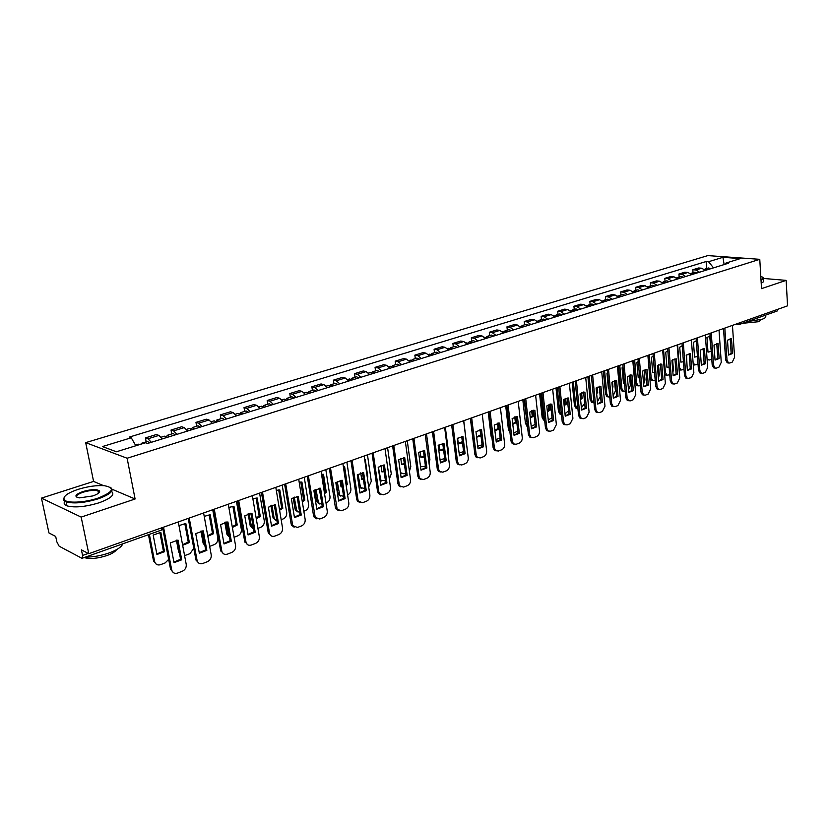 <?xml version="1.0" encoding="UTF-8"?>
<svg xmlns="http://www.w3.org/2000/svg" width="829" height="829" viewBox="0 0 829 829"><rect width="100%" height="100%" fill="white"/><g stroke="black" fill="none" stroke-linecap="round" stroke-linejoin="round"><path stroke-width="1.24" d="M41.45 498.125L81.169 517.099L88.776 553.689L787.55 305.839L786.151 280.378L761.53 288.637L759.768 259.322L707.821 255.601L85.688 442.634L93.584 481.421L41.45 498.125L48.952 532.943L55.688 536.456L56.859 541.876L59.149 546.197L81.688 558.176L82.216 558.259L82.579 555.451L88.278 553.43M81.169 517.099L135.096 498.996L127.127 458.24L759.768 259.322M88.776 553.689L81.408 549.855L82.579 555.451M786.151 280.378L763.53 278.461M778.39 309.093L777.156 311.02L739.686 324.357L740.898 322.388M705.313 270.409L701.728 268.223L698.609 267.974L692.816 269.746L695.935 270.005L699.521 272.213M693.034 272.72L692.816 269.746M691.552 274.679L687.956 272.461L684.837 272.202L678.93 274.016L682.049 274.285L685.645 276.513M679.169 277.01L678.93 274.016M677.521 279.031L673.925 276.782L670.806 276.513L664.796 278.357L667.905 278.637L671.511 280.896M665.034 281.383L664.796 278.357M663.221 283.466L659.625 281.186L656.516 280.896L650.382 282.782L653.49 283.083L657.086 285.373M650.63 285.839L650.382 282.782M648.651 287.995L645.045 285.684L641.936 285.373L635.688 287.3L638.786 287.611L642.392 289.932M635.947 290.378L635.688 287.3M633.781 292.606L630.175 290.264L627.076 289.943L620.703 291.901L623.802 292.222L627.408 294.585M620.973 295.01L620.703 291.901M618.631 297.31L615.025 294.927L611.926 294.596L605.419 296.595L608.517 296.937L612.123 299.331M605.709 299.725L605.419 296.595M603.16 302.108L599.554 299.694L596.465 299.342L589.833 301.383L592.922 301.735L596.528 304.16M590.134 304.544L589.833 301.383M587.388 306.999L583.782 304.554L580.694 304.191L573.927 306.264L577.005 306.637L580.621 309.103M574.248 309.455L573.927 306.264M571.285 311.994L567.678 309.507L564.611 309.134L557.699 311.248L560.767 311.642L564.383 314.139M558.031 314.471L557.699 311.248M554.86 317.092L551.254 314.574L548.187 314.181L541.14 316.336L544.197 316.74L547.803 319.279M541.482 319.59L541.14 316.336M538.083 322.294L534.477 319.735L531.42 319.32L524.229 321.538L527.275 321.953L530.881 324.533M524.581 324.813L524.229 321.538M520.954 327.61L517.348 325.009L514.312 324.585L506.954 326.844L510.001 327.279L513.597 329.901M507.327 330.149L506.954 326.844M503.462 333.04L499.856 330.398L496.83 329.952L489.328 332.253L492.343 332.709L495.939 335.372M489.711 335.6L489.328 332.253M485.587 338.584L481.991 335.9L478.975 335.434L471.307 337.797L474.312 338.263L477.908 340.968M471.711 341.165L471.307 337.797M467.318 344.253L463.732 341.527L460.737 341.04L452.893 343.444L455.888 343.942L459.473 346.688M453.318 346.854L452.893 343.444M448.655 350.045L445.08 347.278L442.095 346.771L434.085 349.227L437.059 349.745L440.634 352.532M434.52 352.667L434.085 349.227M429.577 355.962L426.002 353.144L423.039 352.615L414.852 355.133L417.806 355.672L421.37 358.511M415.308 358.615L414.852 355.133M410.065 362.024L406.5 359.154L403.557 358.605L395.184 361.175L398.117 361.734L401.671 364.625M395.661 364.687L395.184 361.175M390.107 368.211L386.552 365.299L383.63 364.729L375.06 367.361L377.983 367.941L381.527 370.874M375.568 370.905L375.06 367.361M369.682 374.553L366.149 371.589L363.247 370.988L354.48 373.682L357.372 374.283L360.905 377.278M355.009 377.257L354.48 373.682M348.791 381.029L345.268 378.014L342.398 377.392L333.424 380.148L336.284 380.78L339.807 383.817M333.963 383.765L333.424 380.148M327.403 387.671L323.89 384.604L321.051 383.951L311.87 386.77L314.699 387.433L318.201 390.521M312.429 390.428L311.87 386.77M305.507 394.459L302.015 391.34L299.196 390.666L289.798 393.547L292.596 394.241L296.077 397.392M290.378 397.246L289.798 393.547M283.072 401.423L279.601 398.241L276.813 397.537L267.187 400.49L269.964 401.215L273.425 404.417M267.798 404.231L267.187 400.49M260.099 408.552L256.648 405.308L253.892 404.573L244.027 407.609L246.762 408.355L250.203 411.619M244.669 411.381L244.027 407.609M236.555 415.857L233.125 412.562L230.41 411.795L220.296 414.894L222.991 415.681L226.41 419.008M220.96 418.718L220.296 414.894M212.411 423.35L209.012 419.982L206.328 419.184L195.965 422.375L198.628 423.184L202.017 426.572M196.66 426.23L195.965 422.375M187.655 431.028L184.287 427.598L181.655 426.769L171.023 430.033L173.634 430.883L177.002 434.334M171.738 433.94L171.023 430.033M162.266 438.904L158.93 435.412L156.339 434.541L145.427 437.899L147.997 438.779L151.334 442.303M146.184 441.836L145.427 437.899M713.52 267.86L708.546 261.715L722.95 257.322L740.401 258.575L725.997 263.042L725.012 264.296M708.546 261.715L706.142 261.529L129.314 437.09L131.262 437.774L102.444 446.562L116.402 451.774L145.531 442.759L147.572 443.463L728.463 263.228L725.997 263.042M85.688 442.634L127.127 458.24M93.584 481.421L103.521 485.628M112.195 489.297L135.096 498.996M706.64 268.513L706.142 261.529M131.262 437.774L135.842 445.753M722.95 257.322L724.131 264.575M730.173 338.678L731.157 353.361L728.494 354.895M728.028 362.926L727.209 362.801L725.665 359.952L723.51 328.553M732.504 353.558L731.51 338.719L727.499 340.18L728.504 355.05L732.504 353.558L731.157 353.361M724.826 328.087L727.012 360.149L728.567 363.009L729.831 363.009L732.297 362.076L734.587 357.289L732.453 325.382M731.51 338.719L730.815 338.636M707.717 269.663L704.66 269.301M710.836 268.7L708.474 267.943L705.355 268.907M710.121 335.973L706.95 337.496L708.007 352.149L711.22 351.361M707.075 359.071L709.355 360.004L711.769 359.102M706.235 270.13L704.236 269.301M709.655 336.014L711.168 350.563M716.743 343.558L717.79 358.366L715.044 359.921M714.608 368.024L713.748 367.889L712.194 365.029L709.935 333.372M719.137 358.563L718.09 343.61L713.997 345.092L715.054 360.087L719.137 358.563L717.79 358.366M711.251 332.906L713.541 365.237L715.095 368.097L716.422 368.107L718.94 367.154L721.261 362.325L719.023 330.149M718.09 343.61L717.448 343.517M703.075 348.543L704.163 363.465L701.344 365.04M701.179 373.164L700.028 373.06L698.474 370.211L696.101 338.273M705.51 363.662L704.412 348.584L700.246 350.097L701.355 365.216L705.51 363.662L704.163 363.465M697.417 337.807L699.821 370.418L701.375 373.278L702.764 373.309L705.324 372.335L707.686 367.454L705.334 334.999M704.412 348.584L703.831 348.501M694.039 273.912L690.971 273.539M697.22 272.928L694.857 272.161L691.687 273.145M696.287 340.792L693.458 342.304L694.567 357.092L697.458 356.532M683.314 342.812L685.842 375.703L687.386 378.563L691.459 377.609L693.852 372.677L691.386 339.952L693.065 362.159L694.629 364.978L698.028 364.232M692.536 274.378L690.464 273.539M696.246 340.802L697.376 355.413M694.184 364.915L693.251 364.75M680.112 278.233L677.034 277.86M683.345 277.228L680.992 276.451L677.749 277.446M682.194 345.745L679.718 347.216L680.878 362.118L683.428 361.755M677.614 344.833L679.365 367.237L680.92 370.055L684.029 369.454M687.065 366.159L686.495 354.947M678.578 278.71L676.423 277.87M680.744 369.962L679.086 369.496M765.426 315.196L765.468 315.88C766.442 316.947 765.395 318.056 762.328 319.196L747.375 321.621M761.312 319.528L758.846 321.683L742.629 323.3M763.26 278.948L763.354 280.451C764.214 281.259 763.499 282.14 761.198 283.093M763.188 277.642C764.048 278.451 763.333 279.321 761.032 280.264M761.001 279.725C763.675 278.513 763.81 277.477 761.405 276.627L760.804 276.451M77.978 489.4C67.698 492.923 63.066 496.281 64.082 499.483C65.895 503.524 84.133 502.851 97.822 498.188C113.324 492.032 115.5 487.866 104.34 485.69C96.516 485.183 87.729 486.426 77.978 489.4M110.298 487.286C114.723 490.405 110.682 494.25 98.174 498.84C84.672 502.861 73.999 503.887 66.165 501.908L63.615 500.167L64.341 496.903M82.848 491.556C91.397 489.203 96.962 489.006 99.553 490.986C100.06 492.53 97.801 494.188 92.765 495.949L79.574 497.866C73.812 496.737 74.9 494.633 82.848 491.556M99.034 492.716L99.086 491.649L97.946 490.841C94.371 489.908 89.459 490.353 83.19 492.198C77.771 494.105 75.698 495.815 76.983 497.338M122.765 543.834C121.625 546.943 117.096 549.969 109.179 552.922C100.962 555.751 93.035 557.15 85.387 557.129M116.578 549.627C115.262 551.689 112.091 553.648 107.086 555.492C97.532 558.58 89.946 559.274 84.34 557.585L84.237 557.544M111.573 491.462C115.179 494.644 110.993 498.426 98.993 502.82C85.501 506.861 74.838 507.887 66.994 505.877C64.206 504.82 63.481 503.286 64.817 501.286M689.137 353.61L690.277 368.656L687.376 370.262M687.22 378.47L686.039 378.335L684.495 375.485L682.008 343.279M691.624 368.864L690.474 353.651L686.225 355.195L687.386 370.449L691.624 368.864L690.277 368.656M690.474 353.651L689.956 353.579M674.93 358.781L676.122 373.941L673.138 375.589M672.993 383.868L671.78 383.713L670.236 380.853L667.635 348.377M677.469 374.159L676.267 358.822L671.936 360.397L673.158 375.775L677.469 374.159L676.122 373.941M668.93 347.911L671.583 381.081L673.127 383.941L674.661 383.993L677.324 382.988L679.749 377.993L677.169 344.988M660.444 364.045L661.697 379.34L658.63 381.008M658.485 389.371L657.242 389.184L655.708 386.335L652.972 353.568M663.045 379.568L661.78 364.097L657.366 365.703L658.64 381.216L663.045 379.568L661.697 379.34M654.278 353.113L657.055 386.573L658.589 389.423L660.195 389.495L662.91 388.469L665.376 383.423L662.672 350.128M665.915 282.637L662.817 282.264M669.21 281.611L666.858 280.824L663.552 281.839M667.832 350.843L665.718 352.211L666.93 367.237L669.127 367.04M663.563 349.817L665.397 372.408L666.951 375.226L669.749 374.77M672.879 372.345L673.397 369.444L672.63 359.796M664.35 283.124L662.112 282.295M666.796 375.143L664.609 374.003M651.439 287.124L649.076 286.316L648.34 286.761M654.806 286.088L652.444 285.28L649.076 286.316M653.19 356.076L651.449 357.299L652.713 372.449L654.547 372.376M649.242 354.895L651.159 377.672L652.713 380.501L655.2 380.2M658.402 378.293L659.314 374.656L658.506 364.791M649.843 287.622L647.532 286.793M652.599 380.428L651.407 380.273L649.853 377.454L651.159 377.672M647.988 355.34L649.853 377.454M636.682 291.704L634.33 290.875L633.563 291.342M640.112 290.637L637.76 289.818L634.33 290.875M638.257 361.465L636.9 362.491L638.226 377.775L639.667 377.786M634.651 360.076L636.651 383.05L638.195 385.858L640.351 385.734M643.625 384.159L644.962 379.972L644.102 369.931M635.055 292.212L632.703 291.383M638.112 385.817L636.9 385.63L635.346 382.822L636.651 383.05M633.397 360.511L635.346 382.822M621.636 296.378L619.284 295.528L618.507 296.005M625.128 295.29L622.776 294.45L619.284 295.528M623.025 366.998L622.071 367.775L623.46 383.195L624.486 383.257M627.491 376.48L627.802 381.682M619.771 365.351L621.864 388.521L623.398 391.329L625.211 391.381M628.537 390.013L630.341 385.381L629.439 375.216M619.978 296.886L617.501 296.077M623.356 391.309L622.102 391.101L620.558 388.293L621.864 388.521M618.527 365.796L620.558 388.293M606.289 301.134L603.937 300.274L603.149 300.772M609.854 300.025L607.502 299.176L603.937 300.274M607.502 372.698L606.952 373.174L608.403 388.718L608.994 388.791M612.476 381.723L612.973 387.05L612.372 387.568M604.6 370.729L606.787 394.107L608.31 396.904L609.771 397.112M613.139 395.868L615.429 390.905L614.486 380.656M604.59 301.663L602.041 300.865M608.382 388.521L608.963 388.407M608.299 396.904L607.004 396.666L605.491 393.868L606.787 394.107M603.357 371.174L605.491 393.868M612.32 386.925L612.973 387.05M590.631 305.994L588.279 305.124L587.481 305.632M594.269 304.865L591.916 303.994L588.279 305.124M591.657 378.563L593.181 394.386M597.181 387.122L597.709 392.645L596.631 393.516M589.129 376.221L591.409 399.796L592.911 402.583L593.999 402.884M597.419 401.744L600.217 396.531L599.243 386.252M588.901 306.533L586.258 305.746M592.953 402.614L591.616 402.334L590.113 399.547L591.409 399.796M587.885 376.656L590.113 399.547M596.528 392.428L597.709 392.645M574.652 310.958L572.3 310.056L571.492 310.595M578.362 309.797L576.02 308.906L572.3 310.056M581.575 392.677L582.134 398.366L580.569 399.526M573.336 381.817L575.73 405.609L577.906 408.656M581.378 407.723L584.704 403.474M572.891 311.497L570.155 310.72M580.383 393.495L580.839 398.117L582.134 398.366M577.295 408.428L575.917 408.117L574.435 405.35L575.73 405.609M572.114 382.252L574.435 405.35M558.342 316.015L556 315.103L555.181 315.662M562.135 314.833L559.793 313.932L556 315.103M565.658 398.397L566.259 404.2L564.166 405.609M557.233 387.526L559.72 411.526L561.451 414.438M565.005 413.837L568.549 410.769M556.549 316.574L553.72 315.808M564.466 399.081L564.963 403.941L566.259 404.2M564.062 404.687L564.963 403.941M561.326 414.365L559.886 414.013L558.435 411.267L559.72 411.526M556.01 387.962L558.435 411.267M541.7 321.175L539.358 320.243L538.529 320.823M545.575 319.973L543.233 319.051L539.358 320.243M549.43 404.283L550.052 410.148L547.409 411.775M540.798 393.361L543.399 417.578L544.632 420.158M548.29 420.065L552.01 417.619M539.866 321.745L536.943 320.989M548.228 404.832L548.757 409.878L550.052 410.148M547.316 410.966L548.757 409.878M544.663 420.427L543.534 420.023L542.114 417.298L543.399 417.578M539.586 393.796L542.114 417.298M524.705 326.45L522.374 325.496L521.524 326.108M528.664 325.227L526.322 324.274L522.374 325.496M532.871 410.345L533.513 416.22L530.291 418.013M524.021 399.309L527.431 425.723M531.213 426.438L535.099 424.386M522.83 327.03L519.814 326.294M531.658 410.769L532.228 415.94L533.513 416.22M530.218 417.329L532.228 415.94M527.513 426.5L525.451 423.464L526.736 423.743M522.819 399.744L525.451 423.464M507.348 331.838L505.027 330.864L504.167 331.507M511.389 330.584L509.058 329.621L505.027 330.864M515.97 416.583L516.633 422.417L512.799 424.334M513.773 432.935L517.804 431.142M505.441 332.429L502.322 331.704M514.757 416.883L515.348 422.137L516.633 422.417M512.736 423.764L515.348 422.137M509.97 432.531L508.446 429.743L509.69 430.033M505.7 405.806L508.446 429.743M489.628 337.33L487.307 336.346L486.436 337.009M493.752 336.056L491.431 335.071L487.307 336.346M494.923 430.728L499.099 429.018M495.96 439.567L500.136 437.93M487.67 337.942L484.447 337.227M497.504 423.184L498.125 428.448L499.058 428.666M494.872 430.282L498.125 428.448M492.022 438.427L491.079 436.168L491.773 436.334M488.219 412.013L491.079 436.168M471.514 342.957L469.204 341.942L468.312 342.646M475.722 341.652L473.411 340.646L469.204 341.942M476.644 437.204L480.996 435.867M477.742 446.24L482.074 444.758M469.515 343.579L466.178 342.874M479.898 429.681L480.893 434.987M476.602 436.873L480.53 434.904M473.577 443.722L473.452 442.748M470.364 418.344L473.349 442.727M453.007 348.698L450.696 347.662L449.805 348.408M457.307 347.361L455.007 346.335L450.696 347.662M457.618 438.199L458.323 443.826L462.499 442.821M459.1 452.945L463.598 451.65M466.903 446.986L463.753 420.686M450.966 349.33L448.665 348.294L447.515 348.646M458.282 443.525L462.354 441.67M434.085 354.563L431.795 353.517L430.883 354.294M438.489 353.206L436.189 352.149L431.795 353.517M439.069 444.717L439.836 450.613L443.577 449.878M440.023 459.649L444.707 458.696M448.24 455.494L448.582 452.675L445.328 427.225M432.002 355.216L429.702 354.159L428.427 354.553M439.795 450.302L443.442 448.852M414.738 360.574L412.459 359.496L411.536 360.314M419.246 359.175L416.956 358.097L412.459 359.496M420.127 451.432L420.945 457.546L424.22 457.048M420.479 466.292L423.318 466.675L425.401 465.898M429.059 463.432L429.899 459.598L426.51 433.899M412.604 361.237L410.324 360.149L408.915 360.584M420.894 457.225L424.096 456.126M394.956 366.708L392.687 365.61L391.754 366.48M399.568 365.278L397.288 364.18L392.687 365.61M400.759 458.364L401.63 464.644L404.417 464.333M400.438 472.696L404.075 473.846L405.65 473.255M409.422 471.266L410.801 466.665L407.267 440.727M392.78 367.382L390.511 366.283L388.956 366.76M401.578 464.302L404.303 463.504M401.505 473.691L400.542 473.452M374.729 372.988L372.47 371.858L371.527 372.791M379.433 371.527L377.174 370.408L372.47 371.858M380.967 465.504L381.879 471.888L384.148 471.732M378.366 467.11L380.832 480.229L385.444 480.799M389.309 479.1L391.267 473.898L387.589 447.701M372.49 373.682L370.231 372.553L368.542 373.071M381.827 471.535L384.045 470.996M381.744 481.007L380.065 480.323M354.024 379.413L351.776 378.262L350.833 379.247M358.843 377.91L356.594 376.77L351.776 378.262M360.739 472.862L361.682 479.307L363.403 479.255M367.32 477.473L367.817 477.058L365.247 459.411L364.677 459.38M358.035 474.25L360.511 487.597L364.76 488.509M368.698 486.975L371.299 481.286L367.465 454.841M351.734 380.117L349.496 378.967L347.652 379.537M361.631 478.944L363.309 478.613M361.527 488.499L359.03 486.789M367.226 476.872L367.817 477.058M645.677 369.423L646.993 384.843L643.822 386.542M643.698 394.977L642.413 394.77L640.89 391.92L638.029 358.874M648.33 385.07L647.014 369.465L642.506 371.102L643.843 386.749L648.33 385.07L646.993 384.843M639.325 358.418L642.237 392.169L643.76 395.018L645.449 395.112L648.216 394.055L650.724 388.956L647.884 355.382M630.61 374.905L631.988 390.449L628.734 392.19M628.61 400.697L627.294 400.459L625.771 397.619L622.786 364.283M633.335 390.687L631.947 374.946L627.346 376.615L628.755 392.407L633.335 390.687L631.988 390.449M624.071 363.827L627.118 397.868L628.631 400.708L630.403 400.832L633.221 399.754L635.781 394.604L632.807 360.729M615.253 380.501L616.683 396.169L613.336 397.941M608.507 369.34L611.698 403.692L613.191 406.521L611.854 406.262L610.362 403.433L607.232 369.796M618.03 396.417L616.579 380.542L611.885 382.242L613.356 398.169L618.03 396.417L616.683 396.169M611.854 406.262L615.066 406.666L617.937 405.568L620.527 400.355L617.429 366.18M599.574 386.2L601.077 402.013L597.626 403.816M597.512 412.49L596.103 412.179L594.631 409.371L591.357 375.423M602.414 402.262L600.89 386.241L596.103 387.982L597.647 404.055L602.414 402.262L601.077 402.013M592.631 374.977L595.968 409.64L597.44 412.448L599.408 412.614L602.341 411.505L604.983 406.231L601.73 371.744M583.575 392.024L585.139 407.972L581.585 409.806M581.481 418.562L580.031 418.21L578.58 415.422L575.16 381.174M586.476 408.231L584.891 392.065L580.01 393.837L581.616 410.054L586.476 408.231L585.139 407.972M576.424 380.729L579.906 415.702L581.357 418.49L583.44 418.697L586.435 417.557L589.108 412.22L585.709 377.433M567.243 397.972L568.881 414.044L565.223 415.93M565.119 424.769L563.616 424.365L562.197 421.598L558.622 387.039M570.217 414.324L568.559 398.003L563.565 399.827L565.243 416.179L570.217 414.324L568.881 414.044M559.876 386.594L563.523 421.888L564.943 424.655L567.129 424.894L570.186 423.733L572.912 418.344L569.357 383.226M550.57 404.044L552.28 420.251L548.508 422.168M548.415 431.101L546.85 430.645L545.461 427.909L541.731 393.029M553.606 420.541L551.876 404.075L546.788 405.93L548.539 422.438L553.606 420.541L552.28 420.251M542.985 392.583L546.788 428.21L548.176 430.945L550.487 431.225L553.606 430.044L556.373 424.583L552.663 389.153M533.544 410.241L535.337 426.593L531.451 428.552M531.358 437.557L529.731 437.049L528.384 434.355L524.488 399.143M536.653 426.883L534.85 410.272L529.648 412.158L531.482 428.831L536.653 426.883L535.337 426.593M525.731 398.708L529.7 434.655L531.047 437.36L533.482 437.691L536.674 436.479C538.643 435.463 539.575 433.619 539.492 430.956L535.617 395.195M516.156 416.562L518.021 433.07L514.021 435.059M513.928 444.157L512.239 443.588L510.933 440.935L506.861 405.391M519.337 433.37L517.451 416.604L512.135 418.531L514.053 435.349L519.337 433.37L518.021 433.07M508.104 404.956L512.249 441.246L513.545 443.898L516.125 444.292L519.379 443.059C521.389 442.023 522.343 440.158 522.249 437.474L518.208 401.371M498.395 423.028L500.343 439.681L496.208 441.712M496.125 450.903L494.364 450.251L493.11 447.65L488.861 411.785M501.649 439.992L499.68 423.059L494.25 425.039L496.25 442.023L501.649 439.992L500.343 439.681M490.094 411.35L494.416 447.981L495.669 450.582L498.395 451.038L501.721 449.774C503.763 448.717 504.737 446.841 504.643 444.116L500.415 407.681M480.25 429.64L482.271 446.437L478.012 448.51M477.929 457.795L476.084 457.059L474.893 454.52L470.457 418.303M483.576 446.758L481.525 429.671L475.97 431.691L478.053 448.831L483.576 446.758L482.271 446.437M471.68 417.878L476.198 454.862L477.39 457.401L480.271 457.929L483.67 456.644C485.763 455.567 486.747 453.66 486.644 450.914L482.229 414.137M461.691 436.396L463.805 453.339L459.421 455.463M459.318 464.831L457.401 464.012L456.282 461.546L451.65 424.976M465.11 453.681L462.955 436.427L457.287 438.489L459.463 455.795L465.11 453.681L463.805 453.339M452.862 424.552L457.577 461.888L458.696 464.364L461.743 464.976L465.224 463.66C467.359 462.561 468.364 460.634 468.25 457.857L463.649 420.728M442.727 443.297L444.935 460.396L440.406 462.572M440.303 472.022L438.303 471.1L437.246 468.717L432.417 431.805M446.22 460.748L443.981 443.328L438.178 445.442L440.448 462.914L446.22 460.748L444.935 460.396M433.619 431.381L438.531 469.079L439.588 471.463L442.81 472.178L446.365 470.831C448.551 469.711 449.577 467.763 449.453 464.965L444.645 427.463M423.329 450.365L425.629 467.618L420.956 469.836M420.852 479.38L418.759 478.343L417.785 476.064L412.749 438.779M426.914 467.981L424.572 450.385L418.635 452.551L421.008 470.188L426.914 467.981L425.629 467.618M413.93 438.354L419.059 476.437L420.044 478.716L423.453 479.545L427.08 478.167C429.318 477.027 430.365 475.048 430.23 472.219L425.215 434.355M403.495 457.587L405.889 474.996L401.07 477.266M400.946 486.903L398.77 485.732L397.879 483.566L392.625 445.919M407.163 475.38L404.718 457.608L398.656 459.815L401.122 477.639L407.163 475.38L405.889 474.996M393.796 445.505L399.153 483.96L400.044 486.126L403.65 487.079L407.36 485.659C409.65 484.509 410.718 482.499 410.562 479.639L405.34 441.401M383.195 464.976L385.692 482.551L380.718 484.872M380.584 494.602L378.314 493.286L377.506 491.245L372.034 453.214M386.956 482.944L384.407 464.996L378.2 467.255L380.78 485.255L386.956 482.944L385.692 482.551M373.185 452.81L378.77 491.649L379.578 493.69L383.392 494.778L387.184 493.338C389.526 492.157 390.614 490.126 390.459 487.234L384.998 448.624M362.418 472.54L365.019 490.281L359.89 492.644M359.734 502.478L357.382 501.006L356.667 499.11L350.957 460.696M366.283 490.685L363.63 472.561L357.268 474.872L359.952 493.048L366.283 490.685L365.019 490.281M352.097 460.292L357.921 499.524L358.636 501.421L362.656 502.664L366.542 501.193C368.936 499.98 370.045 497.918 369.869 495.006L364.19 456.002M341.165 480.281L343.869 498.188L338.574 500.612M338.398 510.529L335.952 508.882L335.33 507.151L329.372 468.354M345.113 498.612L342.346 480.302L335.838 482.665L338.636 501.037L345.113 498.612L343.869 498.188M330.491 467.95L337.185 509.317L341.434 510.737L345.413 509.224C347.859 507.99 348.988 505.908 348.812 502.965L342.885 463.556M319.383 488.219L322.212 506.291L316.74 508.768M316.533 518.778L314.004 516.944L313.486 515.4L307.269 476.188M323.445 506.726L320.564 488.229L313.89 490.654L316.813 509.203L323.445 506.726L322.212 506.291M308.378 475.794L315.227 517.389L319.704 519.006L323.776 517.451C326.284 516.198 327.434 514.084 327.248 511.11L321.061 471.297M297.093 496.333L300.025 514.581L294.388 517.12M294.14 527.223L291.528 525.171L291.103 523.835L284.627 484.219M301.248 515.037L298.243 496.343L291.414 498.83L294.461 517.576L301.248 515.037L300.025 514.581M285.715 483.835L292.741 525.638L297.445 527.472L301.621 525.887C304.191 524.602 305.362 522.457 305.155 519.451L298.709 479.224M332.833 385.982L330.605 384.811L329.641 385.868M337.766 384.459L335.527 383.278L330.605 384.811M340.045 480.447L341.03 486.892L342.159 486.903M346.18 485.462L347.299 484.592L344.626 466.779L343.361 466.758M337.248 481.608L339.735 495.11L343.6 496.395M347.6 494.903C349.962 493.732 351.061 491.711 350.885 488.851L346.885 462.136M330.491 386.708L328.263 385.526L326.263 386.148M343.465 466.748L346.087 484.198L347.299 484.592M340.968 486.509L342.076 486.343M340.854 496.156L338.522 494.706L337.817 492.84L339.02 493.245M336.211 482.354L337.817 492.84M311.134 392.718L308.927 391.516L307.963 392.645M316.191 391.153L313.973 389.951L308.927 391.516M318.885 488.26L320.398 494.675M324.522 493.576L326.305 492.302L323.517 474.302L321.538 474.385M315.984 489.203L318.46 502.788L321.911 504.405M325.984 502.965L326.626 502.726C329.051 501.524 330.17 499.483 329.983 496.592L325.818 469.608M308.74 393.464L306.533 392.252L304.367 392.925M322.377 474.281L325.103 491.898L326.305 492.302M324.357 492.509L325.103 491.898M319.683 503.991L317.269 502.374L316.647 500.664L317.849 501.079M314.947 489.825L316.647 500.664M288.917 399.609L286.73 398.376L285.767 399.609M294.098 398.003L291.901 396.78L286.73 398.376M302.336 501.825L304.823 500.188L301.922 482.012L299.196 482.25M294.222 497.037L296.689 510.623L299.694 512.488M303.839 511.224L305.176 510.726C307.663 509.503 308.802 507.431 308.595 504.509L304.264 477.255M286.471 400.366L284.274 399.132L281.943 399.858M300.792 481.991L303.632 499.773L304.823 500.188M302.181 500.851L303.632 499.773M298.015 512.011L295.507 510.198L294.989 508.674L296.171 509.11M293.186 497.555L294.989 508.674M266.161 406.666L263.995 405.402L263.031 406.738M271.466 405.029L269.29 403.764L263.995 405.402M279.591 510.218L282.824 508.26L279.798 489.898L276.306 490.374M271.953 505.12L273.984 517.317L274.409 518.643L276.896 520.643M281.155 519.679L283.217 518.913C285.756 517.669 286.927 515.565 286.71 512.612L282.192 485.079M263.653 407.453L261.477 406.179L258.959 406.966M278.689 489.887L281.653 507.825L282.824 508.26M279.446 509.338L281.653 507.825M275.819 520.208L273.238 518.198L272.824 516.871L273.984 517.317M270.928 505.535L272.824 516.871M274.244 504.654L277.311 523.078L271.477 525.679M271.197 535.876L268.181 532.477L261.425 492.447M278.513 523.545L275.373 504.664L268.378 507.213L271.549 526.156L278.513 523.545L277.311 523.078M262.492 492.074L269.705 534.073C270.762 536.135 272.409 536.829 274.648 536.145L278.927 534.518C281.549 533.202 282.751 531.026 282.534 527.99L275.808 487.348M242.845 413.899L240.7 412.614L239.736 414.065M248.285 412.22L246.12 410.935L240.7 412.614M256.275 518.757L260.306 516.529L257.156 497.98L252.866 498.757M249.156 513.452L251.27 525.731L253.519 528.829M257.912 528.353L260.731 527.296C263.332 526.021 264.524 523.897 264.296 520.913L259.591 493.1M240.275 414.707L238.13 413.402L235.415 414.241M256.068 497.97L259.145 516.084L260.306 516.529M256.14 517.959L259.145 516.084M253.094 528.612L250.441 526.363L250.109 525.275L251.27 525.731M248.13 513.773L250.109 525.275M250.824 513.182L254.026 531.793L247.995 534.446M247.674 544.736L244.679 541.337L237.643 500.882M255.208 532.27L251.943 513.192L244.762 515.804L248.078 534.943L255.208 532.27L254.026 531.793M238.69 500.519L246.099 542.705C247.135 544.974 248.866 545.751 251.28 545.026L255.664 543.358C258.358 542.021 259.581 539.814 259.353 536.746L252.337 495.669M218.949 421.319L216.825 419.992L215.872 421.588M224.524 419.588L222.39 418.272L216.825 419.992M232.369 527.451L237.229 524.995L233.954 506.26L228.845 507.421M225.809 522.042L227.996 534.353L229.488 536.985M234.089 537.233L237.705 535.886C240.369 534.581 241.581 532.425 241.343 529.41L236.441 501.307M216.317 422.137L214.183 420.811L211.281 421.712M232.887 506.25L236.089 524.539L237.229 524.995M232.244 526.726L236.089 524.539M229.519 537.13L227.084 534.726L226.856 533.876L227.996 534.353M224.794 522.28L226.856 533.876M226.825 521.928L230.151 540.715L223.923 543.441M223.55 553.813L220.597 550.425L213.25 509.534M231.332 541.213L227.913 521.928L220.566 524.602L224.017 543.959L231.332 541.213L230.151 540.715M214.276 509.172L221.903 551.544C222.918 554.031 224.721 554.902 227.322 554.145L231.83 552.425C234.586 551.057 235.84 548.829 235.581 545.72L228.276 504.208M194.452 428.925L192.349 427.567L191.416 429.329M200.162 427.153L198.048 425.795L192.349 427.567M207.841 536.29L213.592 533.679L210.183 514.747L204.214 516.363M201.903 530.912L204.753 544.788M209.664 546.342L214.11 544.684C216.835 543.358 218.079 541.161 217.82 538.114L212.721 509.721M191.748 429.764L189.644 428.396L186.535 429.36M209.136 514.736L212.462 533.202L213.592 533.679M207.716 535.648L212.462 533.202M204.898 545.565L203.167 543.275L203.022 542.684L204.141 543.182M200.898 531.057L203.022 542.684M202.214 530.892L205.675 549.865L199.24 552.663M198.805 563.119L195.965 560.062L188.245 518.405M206.835 550.383L203.281 530.892L195.737 533.638L199.333 553.192L206.835 550.383L205.675 549.865M189.24 518.052L197.105 560.591C198.069 563.316 199.955 564.269 202.763 563.482L207.374 561.73C210.203 560.331 211.488 558.062 211.219 554.922L203.602 512.964M169.323 436.717L167.251 435.329L166.349 437.297M175.178 434.904L173.095 433.515L167.251 435.329M182.66 545.306L189.364 542.57L185.81 523.441L178.971 525.607M184.598 555.627L189.924 553.699L193.789 548.384M166.546 437.577L164.474 436.178L161.147 437.215M184.784 523.431L188.256 542.073L189.364 542.57M182.546 544.726L188.256 542.073M179.551 553.782L178.587 551.72L179.209 552.01M176.411 540.135L178.587 551.72M176.971 540.093L180.577 559.254L173.914 562.114M173.416 572.652L170.556 569.316L162.878 529.109M181.717 559.793L178.007 540.083L170.266 542.902L174.017 562.673L181.717 559.793L180.577 559.254M163.645 527.71L171.686 569.865C172.587 572.829 174.546 573.896 177.572 573.067L182.307 571.264C185.209 569.834 186.515 567.533 186.224 564.352L178.287 521.938M142.629 443.65L141.5 443.287L140.775 444.23M149.552 442.852L147.5 441.432L141.5 443.287M153.178 535.078L156.93 554.487L164.536 551.689L160.826 532.353L153.178 535.078M149.365 534.373L154.629 561.534C155.52 564.435 157.469 565.492 160.463 564.694L165.137 562.943L168.66 559.399M139.78 444.541L138.65 444.168L135.49 445.142M159.831 532.342L163.437 551.181L164.536 551.689M156.826 553.959L163.437 551.181M156.37 564.28L153.541 560.984L154.629 561.513M148.443 534.695L153.541 560.984M173.634 430.883L184.287 427.598M198.628 423.184L209.012 419.982M222.991 415.681L233.125 412.562M246.762 408.355L256.648 405.308M269.964 401.215L279.601 398.241M292.596 394.241L302.015 391.34M314.699 387.433L323.89 384.604M336.284 380.78L345.268 378.014M357.372 374.283L366.149 371.589M377.983 367.941L386.552 365.299M398.117 361.734L406.5 359.154M417.806 355.672L426.002 353.144M437.059 349.745L445.08 347.278M455.888 343.942L463.732 341.527M474.312 338.263L481.991 335.9M492.343 332.709L499.856 330.398M510.001 327.279L517.348 325.009M527.275 321.953L534.477 319.735M544.197 316.74L551.254 314.574M560.767 311.642L567.678 309.507M577.005 306.637L583.782 304.554M592.922 301.735L599.554 299.694M608.517 296.937L615.025 294.927M623.802 292.222L630.175 290.264M638.786 287.611L645.045 285.684M653.49 283.083L659.625 281.186M667.905 278.637L673.925 276.782M682.049 274.285L687.956 272.461M695.935 270.005L701.728 268.223M147.997 438.779L158.93 435.412M163.769 527.089L161.458 530.063L162.028 527.7M738.95 324.429L737.375 323.631M738.618 324.502L735.893 324.16M727.012 360.149L725.665 359.952M713.541 365.237L712.194 365.029M699.821 370.418L698.474 370.211M685.842 375.703L684.495 375.485M671.583 381.081L670.236 380.853M657.055 386.573L655.708 386.335M664.475 372.262L665.397 372.408M358.812 485.297L359.703 485.587M642.237 392.169L640.89 391.92M627.118 397.868L625.771 397.619M611.698 403.692L610.362 403.433M595.968 409.64L594.631 409.371M579.906 415.702L578.58 415.422M563.523 421.888L562.197 421.598M546.788 428.21L545.461 427.909M529.7 434.655L528.384 434.355M512.249 441.246L510.933 440.935M494.416 447.981L493.11 447.65M476.198 454.862L474.893 454.52M457.577 461.888L456.282 461.546M438.531 469.079L437.246 468.717M419.059 476.437L417.785 476.064M399.153 483.96L397.879 483.566M378.77 491.649L377.506 491.245M357.921 499.524L356.667 499.11M336.564 507.586L335.33 507.151M314.709 515.845L313.486 515.4M292.316 524.291L291.103 523.835M269.373 532.954L268.181 532.477M245.861 541.834L244.679 541.337M221.757 550.943L220.597 550.425M197.043 560.269L195.893 559.741M171.686 569.844L170.556 569.295L171.686 569.865M161.458 530.063L82.216 558.259M728.567 363.009L727.209 362.801M707.137 359.848L708.09 359.993M715.095 368.097L713.748 367.889M701.375 373.278L700.028 373.06M693.324 364.781L694.629 364.978M679.614 369.848L680.92 370.055M64.082 499.483L63.615 500.167M99.086 491.649L99.553 490.986M97.946 490.841L98.433 493.245M66.994 505.877L66.165 501.908M687.386 378.563L686.039 378.335M673.127 383.941L671.78 383.713M658.589 389.423L657.242 389.184M665.646 375.019L666.951 375.226M651.407 380.273L652.713 380.501M636.9 385.63L638.195 385.858M622.102 391.101L623.398 391.329M607.004 396.666L608.31 396.904M591.616 402.334L592.911 402.583M575.917 408.117L577.202 408.376M559.886 414.013L561.181 414.282M543.534 420.023L544.643 420.262M526.84 426.158L527.493 426.303M380.024 479.981L380.832 480.229M359.299 487.203L360.511 487.597M643.76 395.018L642.413 394.77M628.631 400.708L627.294 400.459M597.44 412.448L596.103 412.179M581.357 418.49L580.031 418.21M564.943 424.655L563.616 424.365M548.176 430.945L546.85 430.645M531.047 437.36L529.731 437.049M513.545 443.898L512.239 443.588M495.669 450.582L494.364 450.251M477.39 457.401L476.084 457.059M458.696 464.364L457.401 464.012M439.588 471.463L438.303 471.1M420.044 478.716L418.759 478.343M400.044 486.126L398.77 485.732M379.578 493.69L378.314 493.286M358.636 501.421L357.382 501.006M337.185 509.317L335.952 508.882M315.227 517.389L314.004 516.944M292.741 525.638L291.528 525.171M338.522 494.706L339.735 495.11M317.269 502.374L318.46 502.788M295.507 510.198L296.689 510.623M273.238 518.198L274.409 518.643M269.705 534.073L268.503 533.596M250.441 526.363L251.591 526.829M246.099 542.705L244.918 542.207M227.084 534.726L228.224 535.202M221.903 551.544L220.742 551.026M203.167 543.275L204.286 543.772M197.105 560.591L195.965 560.062M178.66 552.031L179.271 552.311M153.552 560.995L154.629 561.534"/></g></svg>
